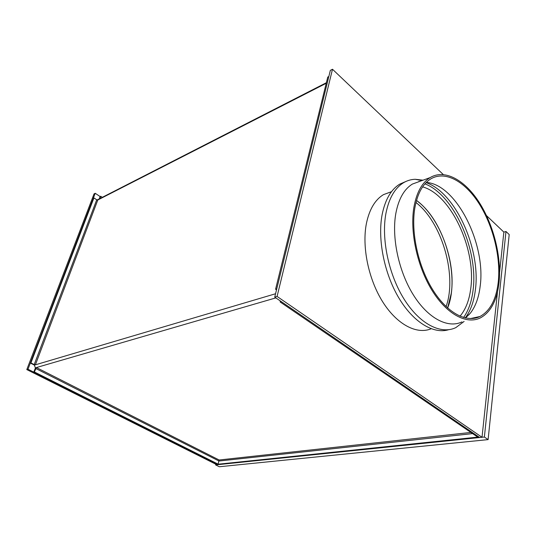 <?xml version="1.0" encoding="UTF-8"?>
<svg xmlns="http://www.w3.org/2000/svg" width="536" height="536" viewBox="0 0 536 536"><rect width="100%" height="100%" fill="white"/><g stroke="black" fill="none" stroke-linecap="round" stroke-linejoin="round"><path stroke-width="0.8" d="M34.358 371.964L33.761 372.131L217.462 464.23L218.125 464.156L34.358 371.964L36.415 367.555L35.376 367.857L34.344 365.13L275.558 293.755M97.137 199.988L97.472 199.794M97.8 199.995L96.728 199.801L34.203 364.581L35.383 364.822L97.8 199.995L326.23 83.288M34.203 364.581L30.927 362.919L30.331 363.093L34.445 365.103M30.331 363.093L93.331 198.233L93.921 197.931L96.728 199.801M30.927 362.919L93.921 197.931M275.584 289.239L276.75 288.891L328.836 76.501L327.764 77.05L275.584 289.239L276.509 289.882M218.99 460.263L218.125 464.156M33.761 372.131L35.477 367.83M443.252 174.515L332.488 69.251L330.337 70.37L274.734 297.125L479.666 437.517L478.916 437.001L217.536 464.263L218.273 464.638L27.986 369.237L95.22 193.282L100.125 196.571L100.721 196.263L102.302 197.322M332.488 69.251L277.079 296.442L482.018 437.276L216.946 464.772L26.8 369.585L94.041 193.898L95.22 193.282M280.134 301.962L477.67 437.075L478.842 436.954L281.306 301.634L280.134 301.962L280.368 300.991M99.254 198.883L100.125 196.571M99.843 198.581L100.721 196.263M446.079 306.585C456.94 276.623 443.058 225.797 418.281 204.417L415.976 202.461M447.627 308.019C459.674 278.358 445.852 225.589 420.472 203.66L416.519 200.417C439.808 217.288 456.015 261.159 451.272 293.319L447.627 308.019M482.018 437.276L497.502 291.798M499.586 272.275L503.86 232.108L486.5 215.613M277.079 296.442L274.734 297.125M484.377 437.028L488.115 439.607L509.2 234.56L505.984 231.492L484.377 437.028L215.619 464.913L215.8 464.203M488.115 439.607L219.304 466.749L215.619 464.913M503.86 232.108L505.984 231.492M26.8 369.585L27.986 369.237M461.985 321.901C448.009 328.682 428.097 318.505 413.39 294.968C398.677 271.484 391.454 237.441 395.863 213.254C398.643 198.883 404.151 189.154 412.385 184.076L420.465 181.121M469.322 314.156L468.94 314.826M464.109 321.439L455.761 327.657C440.9 334.772 419.782 324.119 404.224 299.349C388.66 274.64 381.13 238.775 385.94 213.341C388.942 198.32 394.791 188.123 403.487 182.756C407.159 180.558 411.085 179.406 415.279 179.285L423.005 180.19M448.625 329.72C433.47 334.384 413.209 322.216 398.69 297.694C384.171 273.219 377.458 239.103 382.121 214.661C385.15 199.68 391.025 189.503 399.742 184.136L405.779 181.53M431.172 328.762C416.827 334.806 397.042 324.628 382.744 301.915C368.446 279.249 361.767 246.674 366.443 223.311C369.418 209.275 375.1 199.714 383.488 194.628L391.528 191.66M422.609 186.876C451.104 194.615 476.343 249.488 470.749 288.529C469.268 300.254 465.69 309.48 460.002 316.22M426.1 182.622C455.68 192.659 481 249.361 475.372 289.896C473.951 301.5 470.575 310.853 465.228 317.955M424.927 183.875C454.133 194.856 478.601 250.56 473.033 290.465C471.673 301.493 468.518 310.512 463.566 317.513M426.281 182.434C456.223 184.216 486.139 244.001 480.169 286.211C478.822 297.467 475.539 306.458 470.333 313.192L465.483 318.009M414.857 207.894C417.45 193.57 422.737 183.915 430.73 178.93C445.115 170.307 464.846 181.295 478.943 203.419C493.066 225.596 500.872 257.032 498.292 281.748C496.289 299.336 490.172 310.927 479.955 316.508C466.434 323.201 447.011 312.944 432.532 289.406C418.047 265.916 410.757 231.947 414.857 207.894M499.056 282.418C497.013 300.395 490.768 312.233 480.316 317.935C466.534 324.742 446.716 314.29 431.942 290.257C417.169 266.285 409.738 231.606 413.933 207.084C416.586 192.504 421.973 182.675 430.107 177.597C444.793 168.78 464.92 179.995 479.305 202.548C493.703 225.16 501.669 257.2 499.056 282.418M470.889 432.438L219.13 459.988L36.415 367.555L275.846 297.889M35.678 368.473L218.929 460.993M218.916 461.04L472.598 433.604M97.251 199.908L326.37 82.718M419.333 181.536L418.837 181.436M412.385 184.076L430.107 177.597M470.34 318.598L479.955 316.508M470.333 313.192L465.315 317.975M383.488 194.628L391.494 191.707M399.742 184.136L403.487 182.756M421.906 180.592L415.279 179.285"/></g></svg>
